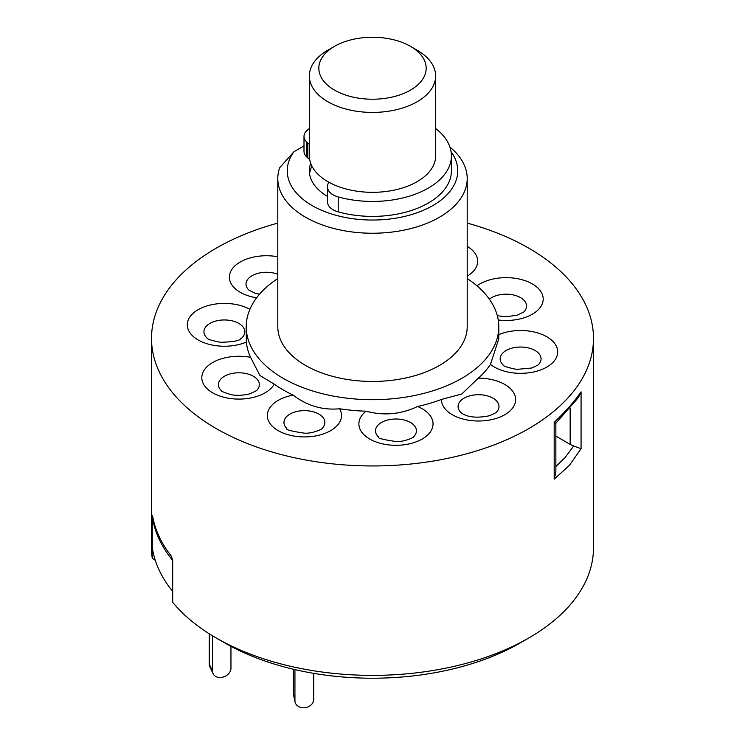 <?xml version="1.0" encoding="UTF-8"?>
<svg xmlns="http://www.w3.org/2000/svg" width="745" height="745" viewBox="0 0 745 745"><rect width="100%" height="100%" fill="white"/><g stroke="black" fill="none" stroke-linecap="round" stroke-linejoin="round"><path stroke-width="1.12" d="M309.557 173.66A63.139 36.449 180 0 1 311.941 166.182M417.144 50.194L410.448 46.33L417.144 50.194A63.139 36.449 180 0 1 435.639 75.971A63.139 36.449 180 0 1 396.666 109.645A63.139 36.449 180 0 1 327.856 101.748A63.139 36.449 180 0 1 309.361 75.971A63.139 36.449 180 0 1 327.856 50.194L334.552 46.33A53.668 30.983 0 0 0 334.552 90.145A53.668 30.983 0 0 0 410.448 90.145A53.668 30.983 0 0 0 410.448 46.33A53.668 30.983 0 0 0 334.552 46.33M309.361 75.971L309.361 155.873A63.139 36.449 0 0 0 327.856 181.65A63.139 36.449 0 0 0 396.666 189.556A63.139 36.449 0 0 0 435.639 155.873L435.639 75.971M328.834 182.199A18.942 10.933 0 0 0 327.614 185.663L327.549 186.66A18.942 10.933 0 0 0 327.53 187.079A18.942 10.933 0 0 0 338.211 196.922A78.923 45.566 0 0 0 392.932 199.893A78.923 45.566 0 0 0 451.423 155.873A78.923 45.566 0 0 0 435.639 128.531M327.549 201.616A18.942 10.933 0 0 0 327.53 202.025A18.942 10.933 0 0 0 338.211 211.869A78.923 45.566 0 0 0 392.932 214.839A78.923 45.566 0 0 0 451.423 170.828L451.423 155.873M309.361 128.531A78.923 45.566 0 0 0 307.266 130.226A18.942 10.933 0 0 0 303.997 136.363A18.942 10.933 0 0 0 306.903 142.193L307.825 143.031A18.942 10.933 0 0 0 309.361 144.251M303.997 136.363L303.997 151.319A18.942 10.933 0 0 0 306.903 157.139L307.825 157.987A18.942 10.933 0 0 0 309.659 159.393M277.792 278.555A126.278 72.908 0 0 0 246.222 326.776A126.278 72.908 0 0 0 324.177 394.133A126.278 72.908 0 0 0 461.788 378.33A126.278 72.908 0 0 0 498.778 326.776A126.278 72.908 0 0 0 467.208 278.555M249.91 309.296A37.082 21.409 0 0 0 230.196 303.681A37.082 21.409 0 0 0 187.759 321.477A37.082 21.409 0 0 0 218.592 345.978A37.082 21.409 0 0 0 246.381 342.067L246.222 326.776M246.381 342.067A126.278 72.908 0 0 0 250.581 357.358A37.082 21.409 0 0 0 222.057 358.596A37.082 21.409 0 0 0 205.844 387.4A37.082 21.409 0 0 0 255.721 396.759A37.082 21.409 0 0 0 274.235 384.159L259.968 375.527L250.581 357.358M274.235 384.159A126.278 72.908 0 0 0 293.195 395.111A37.082 21.409 0 0 0 271.376 405.792A37.082 21.409 0 0 0 287.589 434.586A37.082 21.409 0 0 0 337.466 425.237A37.082 21.409 0 0 0 339.618 408.763C322.548 410.411 306.772 405.662 293.195 395.111M339.618 408.763A126.278 72.908 0 0 0 366.102 411.184A37.082 21.409 0 0 0 359.332 427.23A37.082 21.409 0 0 0 401.76 445.035A37.082 21.409 0 0 0 432.584 420.534A37.082 21.409 0 0 0 417.563 406.481C400.857 414.397 383.694 415.961 366.102 411.184M417.563 406.481A126.278 72.908 0 0 0 441.45 399.45A37.082 21.409 0 0 0 452.308 414.732A37.082 21.409 0 0 0 504.756 414.732A37.082 21.409 0 0 0 504.756 384.448A37.082 21.409 0 0 0 478.29 378.181L461.788 393.993L441.45 399.45M449.943 147.082A94.708 54.683 180 0 1 467.208 178.558A94.708 54.683 180 0 1 439.466 217.223A94.708 54.683 180 0 1 336.256 229.078A94.708 54.683 180 0 1 277.792 178.558A94.708 54.683 180 0 1 279.673 167.709L293.93 151.747A85.237 49.207 0 0 0 324.95 211.673A85.237 49.207 0 0 0 432.771 205.62A85.237 49.207 0 0 0 451.107 151.794M277.792 178.558L277.792 326.776A94.708 54.683 0 0 0 336.256 377.287A94.708 54.683 0 0 0 439.466 365.441A94.708 54.683 0 0 0 467.208 326.776L467.208 178.558M277.792 223.1A220.986 127.581 0 0 0 216.236 248.16A220.986 127.581 0 0 0 151.514 338.37A220.986 127.581 0 0 0 287.933 456.247A220.986 127.581 0 0 0 528.764 428.589A220.986 127.581 0 0 0 593.486 338.37A220.986 127.581 0 0 0 467.208 223.1M151.514 338.37L151.514 547.789A220.986 127.581 0 0 0 152.259 558.275L152.259 516.406A220.986 127.581 0 0 0 172.691 560.417L172.691 602.286A220.986 127.581 0 0 0 216.236 638.009A220.986 127.581 0 0 0 528.764 638.009L528.764 638.009A220.986 127.581 0 0 0 593.486 547.789L593.486 338.37M152.259 516.406L152.259 547.333A220.986 127.581 0 0 0 172.691 591.353L172.691 560.417L171.341 556.161A220.986 127.581 180 0 1 152.548 515.67M569.404 465.346L554.187 479.156L555.863 472.013L555.863 423.216L578.418 397.541L581.072 391.833L581.072 448.695L569.404 465.346M555.863 466.491L565.185 457.411L573.678 446.004L570.158 444.458L570.158 408.046M573.678 446.004L581.072 448.695M216.236 638.009L224.627 642.851A209.121 120.737 0 0 0 520.373 642.851L528.764 638.009L520.373 642.851A209.121 120.737 0 0 0 520.382 642.842M155.286 560.314L152.259 558.275M555.863 436.049L570.158 444.458M554.187 479.156L554.187 422.294C556.143 423.207 556.375 423.439 554.867 423.011M554.187 422.294C565.511 411.64 574.47 401.481 581.072 391.833M498.778 326.776L498.778 338.891L490.461 364.389A37.082 21.409 0 0 0 514.804 373.068A37.082 21.409 0 0 0 557.241 355.263A37.082 21.409 0 0 0 526.408 330.771A37.082 21.409 0 0 0 498.778 334.607M310.702 163.351A63.139 36.449 0 0 0 309.361 170.828A63.139 36.449 0 0 0 327.53 196.419M303.997 145.936L293.93 151.747M478.29 378.181A126.278 72.908 0 0 0 490.461 364.389M212.521 635.802L212.521 671.059A9.471 7.469 155.1 0 0 213.07 673.629A9.471 7.469 155.1 0 0 221.665 677.382L221.814 677.354A9.471 7.469 155.1 0 0 230.959 668.209L230.959 646.353M213.07 673.629L209.801 666.589A9.471 7.469 -24.9 0 1 209.252 664.019L212.521 671.059M209.252 633.781L209.252 664.019M293.39 669.243L293.39 693.446L294.936 700.682L294.936 669.597M294.936 700.682A9.471 7.674 168 0 0 295.067 701.986L293.53 694.75A9.471 7.674 -12 0 1 293.39 693.446M295.067 701.986A9.471 7.674 168 0 0 304.333 707.75A9.471 7.674 168 0 0 313.738 699.35L313.738 673.35M307.825 143.031L307.825 157.987M306.903 142.193L306.903 157.139M338.211 196.922L338.211 211.869M241.967 337.811A20.46 11.818 0 0 0 227.588 320.099A20.46 11.818 0 0 0 207.445 325.137A20.46 11.818 0 0 0 206.812 337.811C206.756 338.975 211.301 340.465 220.455 342.3C232.999 341.908 239.732 340.735 240.654 338.779L241.967 337.811M256.466 390.659A20.46 11.818 0 0 0 253.831 376.532A20.46 11.818 0 0 0 229.6 374.083A20.46 11.818 0 0 0 221.312 390.659C220.315 390.901 223.425 392.196 230.624 394.515C235.727 395.809 242.162 395.576 249.938 393.826L256.466 390.659M322.65 427.807A20.46 11.818 0 0 0 313.71 411.92A20.46 11.818 0 0 0 286.192 417.079A20.46 11.818 0 0 0 286.844 428.487C285.503 429.716 291.397 431.271 304.528 433.162C312.947 433.832 324.131 428.133 321.998 428.487A20.46 11.818 0 0 0 322.65 427.807M416.166 428.971A20.46 11.818 0 0 0 392.755 419.146A20.46 11.818 0 0 0 375.75 432.668A20.46 11.818 0 0 0 378.376 436.859C377.045 438.088 382.939 439.643 396.061 441.524C404.479 442.204 415.663 436.505 413.54 436.859A20.46 11.818 0 0 0 416.166 428.971M493.004 398.175A20.46 11.818 0 0 0 465.97 397.197A20.46 11.818 0 0 0 460.959 412.572L462.571 413.717C468.856 417.489 477.936 418.141 489.81 415.673L496.114 412.572A20.46 11.818 0 0 0 493.004 398.175M523.81 347.179A20.46 11.818 0 0 0 503.667 352.227A20.46 11.818 0 0 0 503.033 364.892C502.968 366.056 507.522 367.555 516.676 369.38L531.883 367.993L538.188 364.892A20.46 11.818 0 0 0 523.81 347.179M497.334 315.796L506.106 316.718L517.16 315.219L523.688 312.043A20.46 11.818 0 0 0 521.053 297.925A20.46 11.818 0 0 0 496.822 295.476A20.46 11.818 0 0 0 489.39 299.192M498.228 319.987A37.082 21.409 0 0 0 522.943 318.143A37.082 21.409 0 0 0 539.157 289.349A37.082 21.409 0 0 0 489.279 279.99A37.082 21.409 0 0 0 476.977 285.819M467.208 276.134A37.082 21.409 0 0 0 473.624 270.957A37.082 21.409 0 0 0 467.208 246.334M277.792 256.764A37.082 21.409 0 0 0 234.805 266.002A37.082 21.409 0 0 0 240.244 292.291A37.082 21.409 0 0 0 256.625 297.795M277.792 274.253A20.46 11.818 0 0 0 252.359 275.529A20.46 11.818 0 0 0 248.886 290.131L255.135 293.213L259.502 294.228M327.53 187.079L327.53 202.025"/></g></svg>
